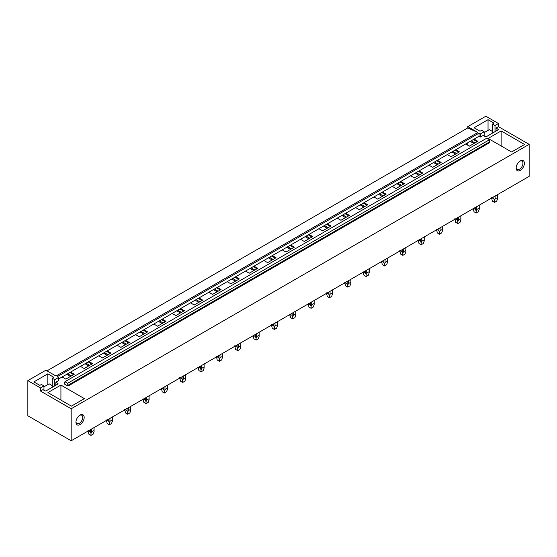 <?xml version="1.0" encoding="UTF-8"?>
<svg xmlns="http://www.w3.org/2000/svg" width="557" height="557" viewBox="0 0 557 557"><rect width="100%" height="100%" fill="white"/><g stroke="black" fill="none" stroke-linecap="round" stroke-linejoin="round"><path stroke-width="0.84" d="M71.178 440.782L529.15 176.374L529.15 144.36L498.459 126.641L498.459 123.515L485.822 116.218L467.769 126.641L467.769 127.929L477.878 132.475L56.013 376.038L45.904 370.203L27.85 380.626L27.85 415.773L71.178 440.782L71.178 408.768L40.487 391.049L40.487 387.923L27.85 380.626M467.769 127.929L47.025 370.844M43.954 390.255L43.954 385.917L40.487 387.923M43.954 385.917L41.427 384.462L39.853 385.367L33.859 381.907L47.832 373.838L53.827 377.298L52.261 378.203L54.788 379.665L58.541 377.5L57.169 376.706L479.034 133.144L479.034 136.27L58.541 379.038M498.459 123.515L494.992 125.513L492.465 124.051L494.038 123.146L488.043 119.685L474.07 127.755L480.064 131.215L481.631 130.31L484.158 131.765L480.406 133.938L479.034 133.144M477.878 132.475L467.769 126.641M64.932 383.898L64.57 384.107L68.003 386.085L67.641 383.293L64.932 381.726L64.57 384.107M67.641 383.293L489.506 139.73L486.797 138.164L64.932 381.726M489.506 139.73L489.506 141.896L67.641 385.458M68.003 386.085L489.868 142.522L489.506 141.896M70.565 372.097L74.283 374.241L65.83 379.122L62.112 376.978M58.541 377.5L58.541 380.626L55.832 382.186L57.747 383.293A1.023 0.592 180 0 1 58.046 383.71A1.023 0.592 180 0 1 57.747 384.128L46.266 390.756A1.023 0.592 180 0 1 44.818 390.756L42.903 389.649L40.487 391.049M529.15 144.36L71.178 408.768M498.459 126.641L496.043 128.033L497.951 129.14A1.023 0.592 180 0 1 498.25 129.558A1.023 0.592 180 0 1 497.951 129.976L497.951 129.14M479.034 136.27L480.406 137.064L483.114 135.497L485.029 136.604A1.023 0.592 180 0 0 486.47 136.604L497.951 129.976M474.091 139.125L477.809 141.269L469.356 146.15L465.638 144.005M455.744 149.715L459.462 151.859L451.017 156.74L447.299 154.595M437.405 160.305L441.123 162.449L432.671 167.33L428.953 165.185M419.059 170.895L422.784 173.039L414.331 177.92L410.613 175.768M400.72 181.485L404.438 183.629L395.992 188.51L392.274 186.358M382.381 192.074L386.098 194.219L377.646 199.1L373.928 196.948M364.034 202.664L367.752 204.809L359.307 209.69L355.589 207.538M345.695 213.254L349.413 215.399L340.961 220.28L337.243 218.128M327.349 223.844L331.074 225.989L322.621 230.87L318.903 228.718M309.01 234.434L312.728 236.579L304.282 241.46L300.564 239.308M290.67 245.024L294.388 247.169L285.936 252.049L282.218 249.898M272.324 255.614L276.042 257.759L267.597 262.639L263.879 260.488M253.985 266.204L257.703 268.349L249.251 273.222L245.533 271.078M235.639 276.787L239.364 278.939L230.911 283.812L227.193 281.668M217.3 287.377L221.018 289.529L212.572 294.402L208.854 292.258M198.96 297.967L202.678 300.119L194.226 304.992L190.508 302.848M180.614 308.557L184.332 310.709L175.887 315.582L172.169 313.438M162.275 319.147L165.993 321.298L157.54 326.172L153.823 324.028M143.929 329.737L147.654 331.888L139.201 336.762L135.483 334.618M125.59 340.327L129.308 342.478L120.862 347.352L117.144 345.208M107.25 350.917L110.968 353.068L102.516 357.942L98.798 355.798M88.904 361.507L92.622 363.651L84.177 368.532L80.459 366.388M501.133 130.93L524.603 144.479L511.604 151.984L488.134 138.435L501.133 130.93L501.133 145.941M60.922 385.082L47.923 392.588L71.393 406.137L84.392 398.631L60.922 385.082L60.922 400.093M516.151 168.04A5.821 3.363 -60 0 1 520.266 160.91A5.821 3.363 -60 0 1 524.381 163.285A5.821 3.363 -60 0 1 520.266 170.414A5.821 3.363 -60 0 1 516.151 168.04M75.947 422.192A5.821 3.363 -60 0 1 80.062 415.062A5.821 3.363 -60 0 1 84.177 417.437A5.821 3.363 -60 0 1 80.062 424.566A5.821 3.363 -60 0 1 75.947 422.192M473.366 139.542L477.084 141.687M471.173 140.81L474.891 142.954M470.226 141.353L473.944 143.504M455.02 150.132L458.745 152.277M452.834 151.4L456.552 153.544M451.88 151.943L455.598 154.094M436.681 160.722L440.399 162.867M434.488 161.99L438.206 164.134M433.541 162.533L437.259 164.684M418.342 171.312L422.06 173.457M416.149 172.579L419.867 174.724M415.202 173.123L418.92 175.274M399.996 181.902L403.714 184.047M397.802 183.162L401.527 185.314M396.856 183.713L400.574 185.864M381.656 192.492L385.374 194.637M379.463 193.752L383.181 195.904M378.516 194.302L382.234 196.454M363.317 203.082L367.035 205.227M361.124 204.342L364.842 206.494M360.17 204.892L363.888 207.044M344.971 213.672L348.689 215.817M342.778 214.932L346.496 217.084M341.831 215.482L345.549 217.627M326.632 224.262L330.35 226.407M324.439 225.522L328.157 227.674M323.492 226.072L327.21 228.217M308.286 234.852L312.004 236.997M306.099 236.112L309.817 238.264M305.145 236.662L308.863 238.807M289.946 245.435L293.664 247.587M287.753 246.702L291.471 248.854M286.806 247.252L290.524 249.397M271.607 256.025L275.325 258.176M269.414 257.292L273.132 259.444M268.46 257.842L272.178 259.987M253.261 266.615L256.979 268.766M251.068 267.882L254.786 270.034M250.121 268.432L253.839 270.577M234.922 277.205L238.64 279.356M232.729 278.472L236.447 280.617M231.782 279.022L235.5 281.167M216.576 287.795L220.293 289.946M214.389 289.062L218.107 291.207M213.435 289.612L217.153 291.757M198.236 298.385L201.954 300.536M196.043 299.652L199.761 301.797M195.096 300.202L198.814 302.347M179.897 308.975L183.615 311.126M177.704 310.242L181.422 312.386M176.75 310.792L180.468 312.937M161.551 319.565L165.269 321.716M159.358 320.832L163.076 322.976M158.411 321.382L162.129 323.526M143.212 330.155L146.93 332.306M141.018 331.422L144.736 333.566M140.072 331.972L143.79 334.116M124.865 340.745L128.583 342.889M122.679 342.012L126.397 344.156M121.725 342.562L125.443 344.706M106.526 351.335L110.244 353.479M104.333 352.602L108.051 354.746M103.386 353.152L107.104 355.296M88.187 361.925L91.905 364.069M85.994 363.192L89.712 365.336M85.04 363.735L88.758 365.886M467.769 142.773L467.769 145.231M66.701 374.325L70.419 376.476M69.841 372.515L73.559 374.659M67.648 373.782L71.366 375.926M480.406 137.064L480.406 133.938M494.992 131.682L494.992 125.513M496.043 131.076L496.043 128.033M492.465 133.144L492.465 124.051M488.043 130.422L488.043 119.685M484.158 136.103L484.158 131.765M516.172 167.594A4.797 2.771 120 0 0 517.147 169.405A4.797 2.771 120 0 0 520.844 168.117A4.797 2.771 120 0 0 522.939 163.285A4.797 2.771 120 0 0 521.944 161.091A4.797 2.771 120 0 0 519.89 161.147M47.832 384.574L47.832 373.838M52.261 387.296L52.261 378.203M54.788 385.834L54.788 379.665M55.832 385.228L55.832 382.186M79.679 415.299A4.797 2.771 -60 0 1 81.74 415.237A4.797 2.771 -60 0 1 82.728 417.437A4.797 2.771 -60 0 1 80.64 422.269A4.797 2.771 -60 0 1 76.936 423.557A4.797 2.771 -60 0 1 75.961 421.74M484.158 132.663L489.345 129.67L492.465 131.473M43.954 386.816L49.134 383.822L52.261 385.625M497.526 194.637L497.582 198.703L496.684 201.161L494.519 202.414L492.353 201.161L491.518 197.554M491.998 197.826L493.913 198.933L494.519 200.471L495.131 198.933L495.131 196.022M493.913 196.718L493.913 198.933M497.526 197.554L495.131 198.933M494.519 202.414L494.519 200.471M479.18 205.227L479.243 209.293L478.345 211.751L476.179 213.004L474.014 211.751L473.178 208.137M473.652 208.415L475.574 209.523L476.179 211.061L476.785 209.523L476.785 206.605M475.574 207.308L475.574 209.523M479.18 208.137L476.785 209.523M476.179 213.004L476.179 211.061M460.841 215.817L460.904 219.876L460.005 222.34L457.833 223.594L455.668 222.34L454.832 218.727M455.313 219.005L457.227 220.112L457.833 221.651L458.446 220.112L458.446 217.195M457.227 217.898L457.227 220.112M460.841 218.727L458.446 220.112M457.833 223.594L457.833 221.651M442.495 226.407L442.557 230.466L441.659 232.93L439.494 234.184L437.329 232.93L436.493 229.317M436.973 229.595L438.888 230.702L439.494 232.234L440.1 230.702L440.1 227.785M438.888 228.488L438.888 230.702M442.495 229.317L440.1 230.702M439.494 234.184L439.494 232.234M424.156 236.997L424.218 241.056L423.32 243.52L421.155 244.767L418.989 243.52L418.147 239.907M418.627 240.185L420.542 241.292L421.155 242.824L421.76 241.292L421.76 238.375M420.542 239.078L420.542 241.292M424.156 239.907L421.76 241.292M421.155 244.767L421.155 242.824M405.816 247.587L405.872 251.646L404.974 254.11L402.808 255.357L400.643 254.11L399.808 250.497M400.288 250.775L402.203 251.882L402.808 253.414L403.421 251.882L403.421 248.965M402.203 249.668L402.203 251.882M405.816 250.497L403.421 251.882M402.808 255.357L402.808 253.414M387.47 258.176L387.533 262.236L386.635 264.7L384.469 265.947L382.304 264.7L381.468 261.087M381.942 261.365L383.864 262.472L384.469 264.004L385.075 262.472L385.075 259.555M383.864 260.258L383.864 262.472M387.47 261.087L385.075 262.472M384.469 265.947L384.469 264.004M369.131 268.766L369.194 272.826L368.295 275.29L366.123 276.537L363.958 275.29L363.122 271.677M363.603 271.955L365.517 273.062L366.123 274.594L366.736 273.062L366.736 270.145M365.517 270.848L365.517 273.062M369.131 271.677L366.736 273.062M366.123 276.537L366.123 274.594M350.785 279.356L350.847 283.416L349.949 285.88L347.784 287.127L345.618 285.88L344.783 282.267M345.263 282.545L347.178 283.652L347.784 285.184L348.39 283.652L348.39 280.735M347.178 281.438L347.178 283.652M350.785 282.267L348.39 283.652M347.784 287.127L347.784 285.184M332.445 289.946L332.508 294.005L331.61 296.47L329.445 297.717L327.279 296.47L326.437 292.857M326.917 293.135L328.832 294.242L329.445 295.774L330.05 294.242L330.05 291.325M328.832 292.028L328.832 294.242M332.445 292.857L330.05 294.242M329.445 297.717L329.445 295.774M314.106 300.536L314.162 304.595L313.264 307.06L311.098 308.306L308.933 307.06L308.098 303.447M308.578 303.725L310.493 304.832L311.098 306.364L311.711 304.832L311.711 301.915M310.493 302.618L310.493 304.832M314.106 303.447L311.711 304.832M311.098 308.306L311.098 306.364M295.76 311.119L295.823 315.185L294.925 317.65L292.759 318.896L290.594 317.65L289.758 314.037M290.232 314.315L292.153 315.422L292.759 316.954L293.365 315.422L293.365 312.505M292.153 313.208L292.153 315.422M295.76 314.037L293.365 315.422M292.759 318.896L292.759 316.954M277.421 321.709L277.483 325.775L276.585 328.233L274.413 329.486L272.248 328.233L271.412 324.627M271.893 324.905L273.807 326.012L274.413 327.544L275.026 326.012L275.026 323.095M273.807 323.798L273.807 326.012M277.421 324.627L275.026 326.012M274.413 329.486L274.413 327.544M259.075 332.299L259.137 336.365L258.239 338.823L256.074 340.076L253.908 338.823L253.073 335.217M253.553 335.495L255.468 336.602L256.074 338.134L256.68 336.602L256.68 333.685M255.468 334.388L255.468 336.602M259.075 335.217L256.68 336.602M256.074 340.076L256.074 338.134M240.735 342.889L240.798 346.955L239.9 349.413L237.735 350.666L235.569 349.413L234.727 345.806M235.207 346.085L237.122 347.192L237.735 348.724L238.34 347.192L238.34 344.275M237.122 344.978L237.122 347.192M240.735 345.806L238.34 347.192M237.735 350.666L237.735 348.724M222.396 353.479L222.452 357.545L221.554 360.003L219.388 361.256L217.223 360.003L216.388 356.396M216.868 356.675L218.783 357.775L219.388 359.314L220.001 357.775L220.001 354.865M218.783 355.568L218.783 357.775M222.396 356.396L220.001 357.775M219.388 361.256L219.388 359.314M204.05 364.069L204.113 368.135L203.214 370.593L201.049 371.846L198.884 370.593L198.048 366.986M198.522 367.265L200.443 368.365L201.049 369.904L201.655 368.365L201.655 365.455M200.443 366.158L200.443 368.365M204.05 366.986L201.655 368.365M201.049 371.846L201.049 369.904M185.711 374.659L185.773 378.725L184.875 381.183L182.703 382.436L180.538 381.183L179.702 377.576M180.183 377.848L182.097 378.955L182.703 380.494L183.316 378.955L183.316 376.045M182.097 376.748L182.097 378.955M185.711 377.576L183.316 378.955M182.703 382.436L182.703 380.494M167.365 385.249L167.427 389.315L166.529 391.773L164.364 393.026L162.198 391.773L161.363 388.166M161.843 388.438L163.758 389.545L164.364 391.084L164.969 389.545L164.969 386.635M163.758 387.338L163.758 389.545M167.365 388.166L164.969 389.545M164.364 393.026L164.364 391.084M149.025 395.839L149.088 399.905L148.19 402.363L146.025 403.616L143.859 402.363L143.017 398.756M143.497 399.028L145.412 400.135L146.025 401.674L146.63 400.135L146.63 397.225M145.412 397.928L145.412 400.135M149.025 398.756L146.63 400.135M146.025 403.616L146.025 401.674M130.686 406.429L130.742 410.495L129.844 412.953L127.678 414.206L125.513 412.953L124.677 409.346M125.158 409.618L127.073 410.725L127.678 412.264L128.291 410.725L128.291 407.815M127.073 408.511L127.073 410.725M130.686 409.346L128.291 410.725M127.678 414.206L127.678 412.264M112.34 417.019L112.403 421.085L111.504 423.543L109.339 424.796L107.174 423.543L106.338 419.936M106.812 420.208L108.733 421.315L109.339 422.854L109.945 421.315L109.945 418.404M108.733 419.101L108.733 421.315M112.34 419.936L109.945 421.315M109.339 424.796L109.339 422.854M94.001 427.609L94.063 431.675L93.165 434.133L90.993 435.386L88.828 434.133L87.992 430.526M88.472 430.798L90.387 431.905L90.993 433.443L91.606 431.905L91.606 428.994M90.387 429.691L90.387 431.905M94.001 430.526L91.606 431.905M90.993 435.386L90.993 433.443M57.747 383.293L57.747 384.128M491.455 198.703L491.455 198.139M497.582 198.703L497.582 194.602M473.116 209.286L473.116 208.729M479.243 209.286L479.243 205.192M454.77 219.876L454.77 219.319M460.904 219.876L460.904 215.782M436.43 230.466L436.43 229.909M442.557 230.466L442.557 226.372M418.091 241.056L418.091 240.499M424.218 241.056L424.218 236.962M399.745 251.646L399.745 251.089M405.872 251.646L405.872 247.552M381.406 262.236L381.406 261.679M387.533 262.236L387.533 258.142M363.06 272.826L363.06 272.269M369.194 272.826L369.194 268.732M344.72 283.416L344.72 282.859M350.847 283.416L350.847 279.322M326.381 294.005L326.381 293.448M332.508 294.005L332.508 289.905M308.035 304.595L308.035 304.038M314.162 304.595L314.162 300.495M289.696 315.185L289.696 314.628M295.823 315.185L295.823 311.085M271.35 325.775L271.35 325.211M277.483 325.775L277.483 321.674M253.01 336.365L253.01 335.801M259.137 336.365L259.137 332.264M234.671 346.955L234.671 346.391M240.798 346.955L240.798 342.854M216.325 357.545L216.325 356.981M222.452 357.545L222.452 353.444M197.986 368.135L197.986 367.571M204.113 368.135L204.113 364.034M179.639 378.725L179.639 378.161M185.773 378.725L185.773 374.624M161.3 389.315L161.3 388.751M167.427 389.315L167.427 385.214M142.961 399.905L142.961 399.341M149.088 399.905L149.088 395.804M124.615 410.495L124.615 409.931M130.742 410.495L130.742 406.394M106.276 421.085L106.276 420.521M112.403 421.085L112.403 416.984M87.929 431.675L87.929 431.111M94.063 431.675L94.063 427.574"/></g></svg>

